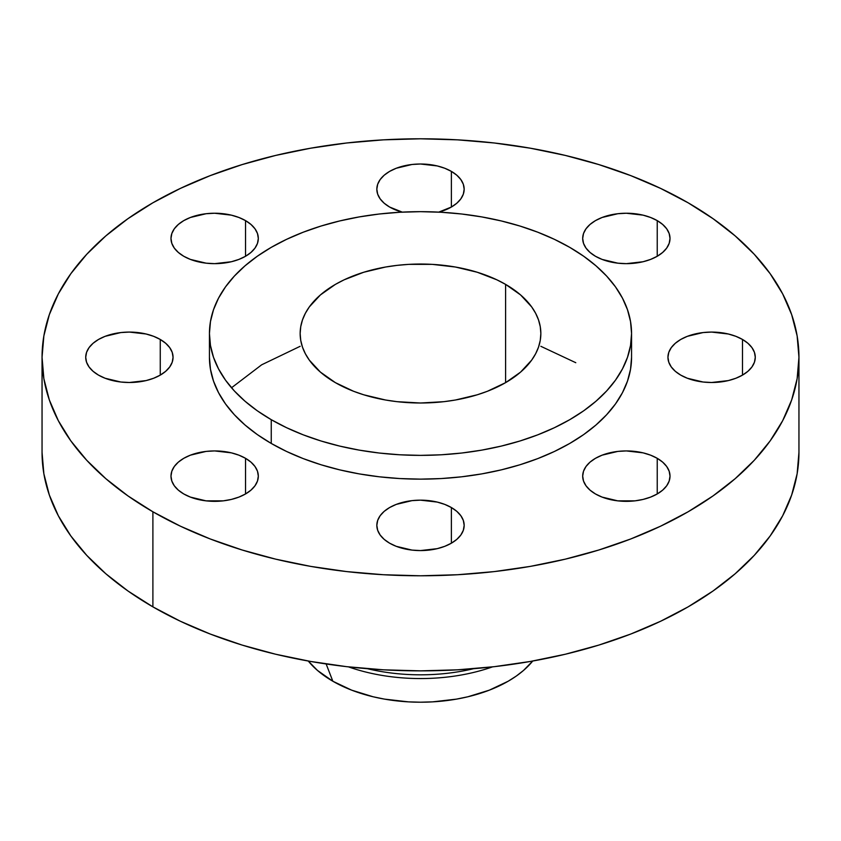 <?xml version="1.0" encoding="UTF-8"?>
<svg xmlns="http://www.w3.org/2000/svg" width="841" height="841" viewBox="0 0 841 841"><rect width="100%" height="100%" fill="white"/><g stroke="black" fill="none" stroke-linecap="round" stroke-linejoin="round"><path stroke-width="1.26" d="M657.231 458.313L657.231 493.961L662.655 490.145L666.692 485.783L669.173 481.052L670.014 476.132L669.173 471.223L666.692 466.492L662.655 462.13L657.231 458.313L650.608 455.17L643.06 452.847L626.345 450.923L617.83 451.407L602.093 455.17L595.47 458.313L590.046 462.13L586.009 466.492L583.517 471.223L582.687 476.132A43.669 25.209 180 0 1 609.641 452.847A43.669 25.209 180 0 1 657.231 458.313A43.669 25.209 180 0 1 670.014 476.132A43.669 25.209 180 0 1 643.06 499.428A43.669 25.209 180 0 1 595.47 493.961A43.669 25.209 180 0 1 582.687 476.132L583.517 481.052L586.009 485.783L590.046 490.145L595.47 493.961L602.093 497.094L617.83 500.868L634.871 500.868L643.06 499.428L650.608 497.094L657.231 493.961L657.231 458.313M451.375 507.533L451.375 543.191L456.81 539.375L460.847 535.013L463.328 530.282L464.169 525.362L463.328 520.442L460.847 515.712L456.81 511.36L451.375 507.533L444.763 504.4L437.215 502.077L420.5 500.153L411.985 500.637L396.237 504.4L389.625 507.533L384.19 511.36L380.153 515.712L377.672 520.442L376.831 525.362A43.669 25.209 180 0 1 403.785 502.077A43.669 25.209 180 0 1 451.375 507.533A43.669 25.209 180 0 1 464.169 525.362A43.669 25.209 180 0 1 437.215 548.658A43.669 25.209 180 0 1 389.625 543.191A43.669 25.209 180 0 1 376.831 525.362L377.672 530.282L380.153 535.013L384.19 539.375L389.625 543.191L396.237 546.324L411.985 550.088L420.5 550.571L437.215 548.658L444.763 546.324L451.375 543.191L451.375 507.533M245.53 458.313L245.53 493.961L250.954 490.145L254.991 485.783L257.483 481.052L258.313 476.132L257.483 471.223L254.991 466.492L250.954 462.13L245.53 458.313L238.907 455.17L231.359 452.847L214.655 450.923L206.129 451.407L190.392 455.17L183.769 458.313L178.345 462.13L174.308 466.492L171.827 471.223L170.986 476.132A43.669 25.209 180 0 1 197.94 452.847A43.669 25.209 180 0 1 245.53 458.313A43.669 25.209 180 0 1 258.313 476.132A43.669 25.209 180 0 1 231.359 499.428A43.669 25.209 180 0 1 183.769 493.961A43.669 25.209 180 0 1 170.986 476.132L171.827 481.052L174.308 485.783L178.345 490.145L183.769 493.961L190.392 497.094L206.129 500.868L223.17 500.868L231.359 499.428L238.907 497.094L245.53 493.961L245.53 458.313M160.263 339.459L160.263 375.118L165.688 371.301L169.724 366.939L172.216 362.208L173.057 357.288L172.216 352.368L169.724 347.638L165.688 343.286L160.263 339.459L153.64 336.326L146.092 334.003L129.388 332.079L120.862 332.563L105.125 336.326L98.502 339.459L93.078 343.286L89.041 347.638L86.56 352.368L85.719 357.288A43.669 25.209 180 0 1 112.673 334.003A43.669 25.209 180 0 1 160.263 339.459A43.669 25.209 180 0 1 173.057 357.288A43.669 25.209 180 0 1 146.092 380.584A43.669 25.209 180 0 1 98.502 375.118A43.669 25.209 180 0 1 85.719 357.288L86.56 362.208L89.041 366.939L93.078 371.301L98.502 375.118L105.125 378.25L120.862 382.014L129.388 382.497L146.092 380.584L153.64 378.25L160.263 375.118L160.263 339.459M245.53 220.615L245.53 256.274L250.954 252.447L254.991 248.095L257.483 243.364L258.313 238.445L257.483 233.525L254.991 228.794L250.954 224.442L245.53 220.615L238.907 217.483L231.359 215.149L214.655 213.236L206.129 213.719L190.392 217.483L183.769 220.615L178.345 224.442L174.308 228.794L171.827 233.525L170.986 238.445A43.669 25.209 180 0 1 197.94 215.149A43.669 25.209 180 0 1 245.53 220.615A43.669 25.209 180 0 1 258.313 238.445A43.669 25.209 180 0 1 231.359 261.74A43.669 25.209 180 0 1 183.769 256.274A43.669 25.209 180 0 1 170.986 238.445L171.827 243.364L174.308 248.095L178.345 252.447L183.769 256.274L190.392 259.406L206.129 263.17L214.655 263.654L231.359 261.74L238.907 259.406L245.53 256.274L245.53 220.615M451.375 171.385L451.375 207.044L456.81 203.228L460.847 198.865L463.328 194.134L464.169 189.214L463.328 184.295L460.847 179.564L456.81 175.212L451.375 171.385L444.763 168.253L437.215 165.929L420.5 164.006L411.985 164.489L396.237 168.253L389.625 171.385L384.19 175.212L380.153 179.564L377.672 184.295L376.831 189.214A43.669 25.209 180 0 1 403.785 165.929A43.669 25.209 180 0 1 451.375 171.385A43.669 25.209 180 0 1 464.169 189.214A43.669 25.209 180 0 1 438.739 212.121L451.375 207.044L451.375 171.385M389.625 207.044A43.669 25.209 180 0 1 376.831 189.214L377.672 194.134L380.153 198.865L384.19 203.228L389.625 207.044L402.261 212.121A43.669 25.209 180 0 1 389.625 207.044M742.498 339.459L742.498 375.118L747.922 371.301L751.959 366.939L754.44 362.208L755.281 357.288L754.44 352.368L751.959 347.638L747.922 343.286L742.498 339.459L735.875 336.326L728.327 334.003L711.612 332.079L703.097 332.563L687.36 336.326L680.737 339.459L675.312 343.286L671.276 347.638L668.784 352.368L667.943 357.288A43.669 25.209 180 0 1 694.908 334.003A43.669 25.209 180 0 1 742.498 339.459A43.669 25.209 180 0 1 755.281 357.288A43.669 25.209 180 0 1 728.327 380.584A43.669 25.209 180 0 1 680.737 375.118A43.669 25.209 180 0 1 667.943 357.288L668.784 362.208L671.276 366.939L675.312 371.301L680.737 375.118L687.36 378.25L703.097 382.014L711.612 382.497L728.327 380.584L735.875 378.25L742.498 375.118L742.498 339.459M657.231 220.615L657.231 256.274L662.655 252.447L666.692 248.095L669.173 243.364L670.014 238.445L669.173 233.525L666.692 228.794L662.655 224.442L657.231 220.615L650.608 217.483L643.06 215.149L626.345 213.236L617.83 213.719L602.093 217.483L595.47 220.615L590.046 224.442L586.009 228.794L583.517 233.525L582.687 238.445A43.669 25.209 180 0 1 609.641 215.149A43.669 25.209 180 0 1 657.231 220.615A43.669 25.209 180 0 1 670.014 238.445A43.669 25.209 180 0 1 643.06 261.74A43.669 25.209 180 0 1 595.47 256.274A43.669 25.209 180 0 1 582.687 238.445L583.517 243.364L586.009 248.095L590.046 252.447L595.47 256.274L602.093 259.406L617.83 263.17L626.345 263.654L643.06 261.74L650.608 259.406L657.231 256.274L657.231 220.615M575.791 362.713L540.847 346.303M300.153 346.303L261.677 364.794L231.517 387.775M326.14 663.959L332.847 681.242A123.953 71.569 0 0 0 532.721 661.037L523.565 670.403L516.321 676.038L508.153 681.242L489.367 690.146L467.932 696.758L456.484 699.123L432.652 701.857L420.5 702.203L408.348 701.857L384.516 699.123L373.068 696.758L351.633 690.146L332.847 681.242L326.14 663.959M492.532 666.871A138.281 79.832 180 0 1 348.468 666.871A138.281 79.832 0 0 0 492.532 666.871M473.578 668.7A138.281 79.832 180 0 1 367.422 668.7A138.281 79.832 0 0 0 473.578 668.7M152.894 511.791L152.894 606.866A378.45 218.492 0 0 0 565.331 654.235A378.45 218.492 0 0 0 798.95 452.363L797.131 473.788L791.675 494.992L782.656 515.796L770.146 535.98L754.261 555.365L735.171 573.762L713.042 590.981L688.106 606.866L660.584 621.268L630.761 634.04L598.897 645.068L565.331 654.235L530.356 661.457L494.329 666.671L457.599 669.814L420.5 670.866L383.401 669.814L346.671 666.671L310.644 661.457L275.669 654.235L242.103 645.068L210.239 634.04L180.416 621.268L152.894 606.866L152.894 511.791L127.958 495.906L105.829 478.676L86.739 460.29L70.854 440.905L58.344 420.721L49.325 399.917L43.869 378.702L42.05 357.288L43.869 335.874L49.325 314.66L58.344 293.866L70.854 273.672L86.739 254.287L105.829 235.901L127.958 218.681L152.894 202.786L180.416 188.395L210.239 175.622L242.103 164.594L275.669 155.427L310.644 148.205L346.671 142.991L383.401 139.848L420.5 138.797L457.599 139.848L494.329 142.991L530.356 148.205L565.331 155.427L598.897 164.594L630.761 175.622L660.584 188.395L688.106 202.786A378.45 218.492 180 0 1 798.95 357.288A378.45 218.492 180 0 1 565.331 559.149A378.45 218.492 180 0 1 152.894 511.791A378.45 218.492 180 0 1 42.05 357.288A378.45 218.492 180 0 1 275.669 155.427A378.45 218.492 180 0 1 688.106 202.786L713.042 218.681L735.171 235.901L754.261 254.287L770.146 273.672L782.656 293.866L791.675 314.66L797.131 335.874L798.95 357.288L797.131 378.702L791.675 399.917L782.656 420.721L770.146 440.905L754.261 460.29L735.171 478.676L713.042 495.906L688.106 511.791L660.584 526.193L630.761 538.965L598.897 549.982L565.331 559.149L530.356 566.382L494.329 571.586L457.599 574.729L420.5 575.791L383.401 574.729L346.671 571.586L310.644 566.382L275.669 559.149L242.103 549.982L210.239 538.965L180.416 526.193L152.894 511.791M271.254 419.68L271.254 443.449A211.059 121.85 0 0 0 501.268 469.867A211.059 121.85 0 0 0 631.559 357.288L630.54 369.231L627.502 381.068L622.466 392.663L615.496 403.922L606.634 414.729L595.985 424.989L583.654 434.597L569.746 443.449L554.398 451.48L537.756 458.608L519.99 464.758L501.268 469.867L481.767 473.893L461.677 476.805L441.189 478.561L420.5 479.139L399.811 478.561L379.323 476.805L359.233 473.893L339.732 469.867L321.01 464.758L303.244 458.608L286.602 451.48L271.254 443.449L271.254 419.68L257.346 410.829L245.015 401.22L234.366 390.96L225.504 380.153L218.534 368.894L213.498 357.288L210.46 345.462L209.441 333.52L210.46 321.577L213.498 309.751L218.534 298.145L225.504 286.886L234.366 276.079L245.015 265.819L257.346 256.221L271.254 247.359L286.602 239.328L303.244 232.2L321.01 226.05L339.732 220.941L359.233 216.915L379.323 214.003L399.811 212.258L420.5 211.669L441.189 212.258L461.677 214.003L481.767 216.915L501.268 220.941L519.99 226.05L537.756 232.2L554.398 239.328L569.746 247.359A211.059 121.85 180 0 1 631.559 333.52A211.059 121.85 180 0 1 501.268 446.098A211.059 121.85 180 0 1 271.254 419.68A211.059 121.85 180 0 1 209.441 333.52A211.059 121.85 180 0 1 339.732 220.941A211.059 121.85 180 0 1 569.746 247.359L583.654 256.221L595.985 265.819L606.634 276.079L615.496 286.886L622.466 298.145L627.502 309.751L630.54 321.577L631.559 333.52L630.54 345.462L627.502 357.288L622.466 368.894L615.496 380.153L606.634 390.96L595.985 401.22L583.654 410.829L569.746 419.68L554.398 427.712L537.756 434.839L519.99 440.989L501.268 446.098L481.767 450.124L461.677 453.036L441.189 454.792L420.5 455.37L399.811 454.792L379.323 453.036L359.233 450.124L339.732 446.098L321.01 440.989L303.244 434.839L286.602 427.712L271.254 419.68M505.599 284.384L505.599 382.655L505.599 284.384A120.347 69.477 180 0 1 540.847 333.52A120.347 69.477 180 0 1 466.555 397.709A120.347 69.477 180 0 1 335.401 382.655A120.347 69.477 180 0 1 300.153 333.52A120.347 69.477 180 0 1 374.445 269.33A120.347 69.477 180 0 1 505.599 284.384L496.852 279.811L477.236 272.242L455.433 267.028L432.295 264.368L408.705 264.368L397.026 265.378L385.567 267.028L363.764 272.242L344.148 279.811L335.401 284.384L320.432 294.918L309.309 306.933L305.336 313.346L302.466 319.969L300.731 326.707L300.153 333.52L300.731 340.332L302.466 347.081L305.336 353.693L309.309 360.106L320.432 372.121L335.401 382.655L353.64 391.296L363.764 394.797L385.567 400.011L397.026 401.672L420.5 403.007L443.974 401.672L455.433 400.011L477.236 394.797L487.36 391.296L505.599 382.655L520.568 372.121L531.691 360.106L535.664 353.693L538.534 347.081L540.269 340.332L540.847 333.52L540.269 326.707L538.534 319.969L535.664 313.346L531.691 306.933L520.568 294.918L505.599 284.384M209.441 357.288A211.059 121.85 0 0 0 271.254 443.449L257.346 434.597L245.015 424.989L234.366 414.729L225.504 403.922L218.534 392.663L213.498 381.068L210.46 369.231L209.441 357.288L209.441 333.52M42.05 452.363A378.45 218.492 0 0 0 152.894 606.866L127.958 590.981L105.829 573.762L86.739 555.365L70.854 535.98L58.344 515.796L49.325 494.992L43.869 473.788L42.05 452.363L42.05 357.288M308.279 661.037A123.953 71.569 0 0 0 332.847 681.242L317.435 670.403L308.279 661.037M798.95 357.288L798.95 452.363M631.559 333.52L631.559 357.288"/></g></svg>
